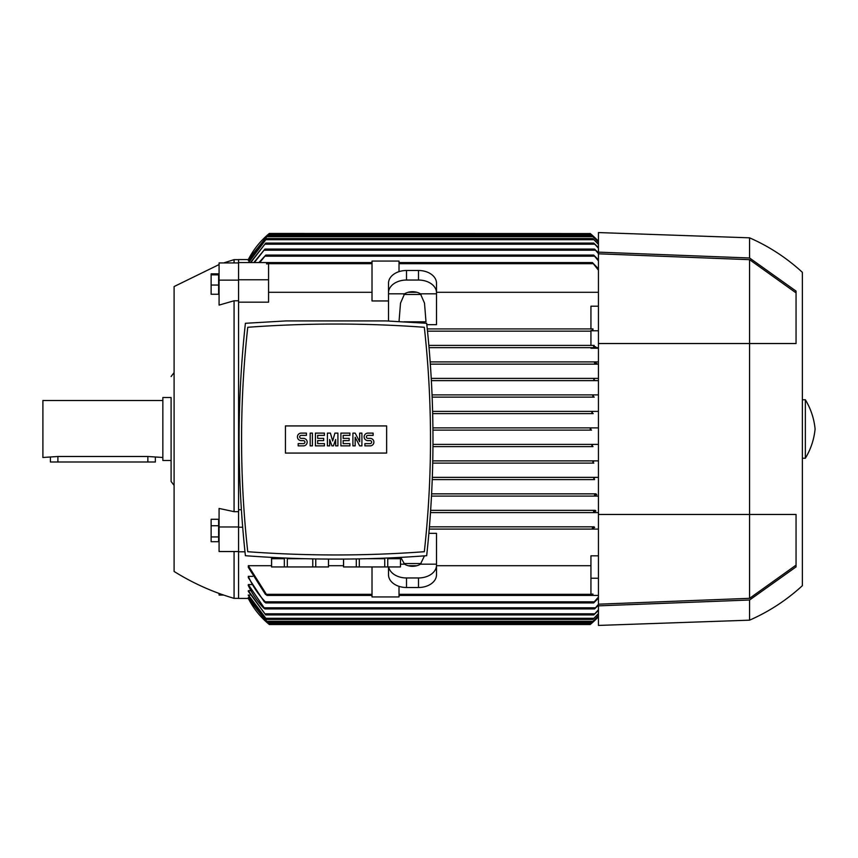 <?xml version="1.0" encoding="UTF-8"?>
<svg xmlns="http://www.w3.org/2000/svg" width="858" height="858" viewBox="0 0 858 858"><rect width="100%" height="100%" fill="white"/><g stroke="black" fill="none" stroke-linecap="round" stroke-linejoin="round"><path stroke-width="1.29" d="M171.096 397.511L171.096 481.477L171.096 397.511L162.848 397.511L162.848 460.489L171.096 460.489M162.848 400.514L42.9 400.514L42.9 457.486L57.894 456.488L147.855 456.488L162.848 457.486M155.352 457.486L155.352 461.99L50.397 461.99L50.397 457.486M219.08 264.564L174.099 286.551L174.099 571.449C192.857 583.172 212.848 592.138 234.073 598.358L238.578 598.358M238.578 259.642L234.073 259.642L234.073 262.934M238.578 300.772L234.073 300.772L219.08 305.105L219.08 280.137L238.578 280.137M234.073 300.772L234.073 511.658L238.578 511.658M248.681 598.434L238.578 598.434L238.578 259.566L248.681 259.566M234.073 551.533L234.073 598.358M593.661 346.535L594.229 345.409L428.861 345.409L590.937 345.409L590.937 330.577L592.846 330.577L593.007 328.914L590.937 328.914L590.937 306.199L598.434 306.199M590.937 331.167L427.509 331.167L590.937 331.167M592.846 330.577L592.835 328.914L427.273 328.914L590.937 328.914M598.434 292.288L436.497 292.288M416.891 292.288L408.118 292.288M399.034 321.525L400.514 303.142L404.568 293.822A11.991 8.483 0 0 1 412.505 291.699A11.991 8.483 0 0 1 420.441 293.822L436.497 293.822L436.497 324.667L426.823 324.667M399.013 271.654L399.013 261.068L372.018 261.068L372.018 300.954L388.513 300.954M372.018 292.288L268.565 292.288M238.578 279.772L268.565 279.772L268.565 302.177L238.578 302.177M238.578 509.749L241.377 509.749M248.316 597.511L267.664 622.425L248.316 597.736L249.421 597.511M248.316 594.969L266.677 619.422L248.316 595.409L250.182 594.969M248.316 590.701L265.733 614.929L248.316 591.387L248.316 590.701L250.976 590.701M248.316 585.531L248.316 584.577L251.791 584.577M598.434 598.187L593.661 602.927L594.229 601.812L265.261 601.812L265.83 602.927L264.253 601.812L248.316 577.627L248.316 576.383L252.649 576.383M248.316 565.712L267.095 595.431L265.401 594.315L248.316 567.331L248.316 565.712L271.557 565.712M328.539 565.712L343.532 565.712M428.882 533.333L436.497 533.333L436.497 564.178L420.441 564.178A11.991 8.483 180 0 1 412.505 566.301A11.991 8.483 180 0 1 404.568 564.178L400.761 557.378M408.118 565.712L416.891 565.712M436.497 565.712L590.937 565.712M399.013 595.431L592.406 595.431L593.007 594.133L590.937 594.133L590.937 555.823L598.434 555.823M598.434 529.086L429.247 529.086L592.835 529.086L592.406 527.96L592.835 529.086L598.434 529.086M590.819 624.002L590.186 624.527A82.465 82.465 0 0 0 598.434 616.72L591.516 623.401L267.975 623.401L248.316 598.434A82.465 82.465 0 0 0 269.315 624.527L267.975 623.401L269.315 624.527L590.186 624.527L591.441 623.466M598.434 616.087L591.838 622.425L598.434 615.894M598.434 613.996L592.824 619.422L598.434 613.599M598.434 610.392L593.768 614.929L598.434 609.77M598.434 605.169L594.573 608.933L598.434 604.322M263.706 608.075C257.336 601.351 252.177 593.779 248.241 585.36M248.316 584.577L264.929 608.933L594.573 608.933M265.261 601.812L594.229 601.812L598.434 597.082M248.305 576.351C252.638 586.078 258.408 594.68 265.605 602.155M592.47 595.431L598.434 595.431M590.937 578.228L598.434 578.228M594.101 526.833L429.44 526.833L594.101 526.833M592.224 528.539L594.68 527.38M598.434 512.591L430.512 512.591L594.229 512.591L593.65 511.497M595.248 510.338L430.662 510.338L595.248 510.338M593.543 511.947L595.902 510.982M598.434 496.096L431.51 496.096L595.259 496.096L594.573 494.969M596.053 493.854L431.628 493.854L596.053 493.854M594.497 495.366L596.782 494.583M594.615 479.601L432.26 479.601L594.615 479.601L593.768 478.485L595.216 477.359L598.434 477.359L432.335 477.359L595.087 477.359M593.822 463.116L432.754 463.116L593.822 463.116L592.824 461.99L594.229 460.864L598.434 460.864L432.797 460.864L594.229 460.864M592.996 446.621L432.99 446.621L592.996 446.621L591.838 445.495L593.21 444.369L598.434 444.369L433 444.369L593.21 444.369M591.516 430.126L432.968 430.126L591.516 430.126L590.186 429L591.516 427.874L598.434 427.874L432.947 427.874L591.441 427.874M593.21 413.631L432.7 413.631L593.21 413.631L591.838 412.505L592.996 411.379L598.434 411.379L432.636 411.379L592.985 411.379M249.421 260.489L248.316 260.264L267.664 235.575L591.838 235.575L598.434 241.913M269.004 233.73L269.315 233.473A82.465 82.465 0 0 0 248.316 259.566L269.315 233.473L590.293 233.558M421.096 563.534L403.925 563.534M592.406 595.431L593.007 594.133M388.513 321.021L388.513 292.76A17.997 12.72 0 0 1 406.51 280.04L418.5 280.04A17.997 12.72 0 0 1 436.497 292.76L436.497 293.822M436.497 292.76L436.497 283.215A17.997 12.72 180 0 0 418.5 270.495L406.51 270.495A17.997 12.72 180 0 0 388.513 283.215L388.513 292.76M403.925 294.466L421.096 294.466M598.434 270.184L592.406 262.569L598.434 268.79M266.495 263.867L267.095 262.569L266.495 263.867L268.565 263.867L268.565 279.772M267.095 262.569L372.018 262.569M267.095 595.431L372.018 595.431M399.013 262.569L592.406 262.569M388.513 566.945L388.513 574.785A17.997 12.72 0 0 0 406.51 587.505L418.5 587.505A17.997 12.72 0 0 0 436.497 574.785L436.497 564.178M424.463 555.866L420.441 564.178M404.568 564.178L400.514 564.178M436.497 565.24A17.997 12.72 180 0 1 418.5 577.96L406.51 577.96A17.997 12.72 180 0 1 388.674 566.945M420.441 293.822L424.506 303.142L425.997 321.804L404.129 321.804M388.513 293.822L404.568 293.822M431.51 496.096L595.259 496.096M593.661 511.465L594.229 512.591M590.937 330.77L598.434 330.77M594.229 345.409L590.937 345.409M595.902 347.018L593.543 346.053M598.434 347.662L429.054 347.662L598.434 347.662M598.434 348.251L590.937 348.251L590.937 347.662M430.19 361.904L598.434 361.904L430.19 361.904M238.578 527.23L242.664 527.23M238.578 551.801L244.98 551.801M238.578 262.569L267.031 262.569M258.88 262.569L265.83 255.073L259.738 262.569M265.83 255.073L593.661 255.073L598.434 259.813M598.434 260.918L593.661 255.073M594.229 397.136L432.175 397.136L594.229 397.136L592.824 396.01L593.822 394.884L598.434 394.884M431.392 380.641L598.434 380.641L431.392 380.641L595.216 380.641L593.768 379.515L594.615 378.399L598.434 378.399L431.263 378.399L594.615 378.399M432.078 394.884L593.822 394.884L432.078 394.884M598.434 364.146L430.351 364.146L598.434 364.146M594.551 362.977L595.259 361.904M596.782 363.417L594.497 362.634M598.434 244.401L592.824 238.578L598.434 244.004M248.327 262.569L266.677 238.578L248.552 262.569M266.677 619.422L592.824 619.422M266.677 238.578L592.824 238.578M250.439 262.569L265.733 243.071L593.768 243.071L598.434 247.608M265.733 614.929L593.768 614.929M265.733 243.071L250.815 262.569M598.434 248.23L593.768 243.071M253.796 262.569L264.929 249.067L594.573 249.067L598.434 252.831M264.929 608.933L263.449 607.807M264.929 249.067L254.376 262.569M598.434 253.678L594.573 249.067M265.83 602.927L593.661 602.927M269.315 233.473L267.975 234.599L591.516 234.599L590.186 233.473A82.465 82.465 0 0 1 598.434 241.28L591.516 234.599M267.664 622.425L591.838 622.425M267.664 235.575L248.316 260.489M598.434 242.106L591.838 235.575M592.835 395.57L592.857 396.149M592.91 396.289L593.468 396.9M593.833 379.697L594.369 380.341M593.007 328.914L592.406 330.04M388.513 553.807L392.771 553.614M392.91 553.603L397.018 553.41M397.254 553.399L407.239 552.842M264.832 552.842L274.817 553.399M275.053 553.41L279.161 553.603M279.3 553.614L283.558 553.807M312.773 558.89L312.773 566.945L287.323 566.945L287.323 558.697L304.375 558.697M328.485 559.094L328.485 566.945L312.773 566.945M315.765 566.945L315.765 558.944M328.539 559.094L328.485 566.945M367.696 558.697L384.749 558.697L384.749 566.945L343.532 566.945L343.532 559.094M387.741 566.945L387.741 558.697L400.461 558.697L400.461 566.945L384.749 566.945M400.514 557.389L400.461 566.945M343.586 566.945L343.586 559.094M356.306 558.944L356.306 566.945M359.298 566.945L359.298 558.89M271.611 566.945L271.611 558.697L284.341 558.697L284.341 566.945L271.557 566.945L271.557 557.389M287.323 566.945L284.341 566.945M245.399 323.294C236.99 400.761 236.99 478.228 245.399 555.705C305.823 560.231 366.248 560.231 426.673 555.705C435.081 478.228 435.081 400.761 426.673 323.294L385.982 320.913L286.089 320.913L245.399 323.294M336.036 554.954A1204.632 1204.632 0 0 0 424.324 551.715A1022.607 1022.607 0 0 0 424.324 327.284A1204.632 1204.632 0 0 0 247.748 327.284A1022.607 1022.607 0 0 0 247.748 551.715A1204.632 1204.632 0 0 0 336.036 554.954M386.636 453.067L285.435 453.067L285.435 425.922L386.636 425.922L386.636 453.067M359.652 441.741L359.652 433.118L361.904 433.118L361.904 445.87L359.652 445.87L355.158 437.248L355.158 445.87L352.906 445.87L352.906 433.118L355.158 433.118L359.652 441.741M337.913 433.118L337.913 445.87L335.66 445.87L335.66 439.5L333.408 445.87L331.917 445.87L329.665 439.5L329.665 445.87L327.413 445.87L327.413 433.118L330.416 433.118L332.657 440.991L334.91 433.118L337.913 433.118M310.167 445.87L310.167 433.118L312.419 433.118L312.419 445.87L310.167 445.87M301.179 433.118A3.754 3.754 0 0 0 297.426 436.872A3.754 3.754 0 0 0 301.179 440.615L303.421 440.615A1.501 1.501 0 0 1 304.922 442.117A1.501 1.501 0 0 1 303.421 443.618L298.176 443.618L298.176 445.87L303.421 445.87A3.754 3.754 0 0 0 307.175 442.117A3.754 3.754 0 0 0 303.421 438.374L301.179 438.374A1.501 1.501 0 0 1 299.678 436.872A1.501 1.501 0 0 1 301.179 435.371L306.424 435.371L306.424 433.118L301.179 433.118M317.664 435.371L317.664 438.374L323.67 438.374L323.67 440.615L317.664 440.615L317.664 443.618L324.421 443.618L324.421 445.87L315.422 445.87L315.422 433.118L324.421 433.118L324.421 435.371L317.664 435.371M343.157 435.371L343.157 438.374L349.152 438.374L349.152 440.615L343.157 440.615L343.157 443.618L349.903 443.618L349.903 445.87L340.905 445.87L340.905 433.118L349.903 433.118L349.903 435.371L343.157 435.371M367.9 433.118A3.754 3.754 0 0 0 364.146 436.872A3.754 3.754 0 0 0 367.9 440.615L370.152 440.615A1.501 1.501 0 0 1 371.643 442.117A1.501 1.501 0 0 1 370.152 443.618L364.897 443.618L364.897 445.87L370.152 445.87A3.754 3.754 0 0 0 373.895 442.117A3.754 3.754 0 0 0 370.152 438.374L367.9 438.374A1.501 1.501 0 0 1 366.398 436.872A1.501 1.501 0 0 1 367.9 435.371L373.144 435.371L373.144 433.118L367.9 433.118M372.018 566.945L372.018 596.932L399.013 596.932L399.013 586.346M598.434 605.855L598.434 625.428L749.57 620.173L749.57 600.01L598.434 605.855L598.434 514.468L749.57 514.468L749.57 598.326L598.434 604.193M598.434 252.145L749.57 257.99L749.57 237.827L598.434 232.572L598.434 514.468M598.434 253.807L749.57 259.674L749.57 514.468L796.052 514.468L796.052 566.902L749.57 600.01M796.052 565.132L749.57 598.326M749.57 259.674L796.052 292.868M749.57 257.99L796.052 291.098L796.052 343.532L598.434 343.532M749.57 237.827C769.079 246.396 786.668 257.893 802.359 272.308L802.359 585.692C786.668 600.107 769.079 611.604 749.57 620.173M805.351 429L805.351 458.236C810.81 449.227 814.06 439.478 815.1 429C814.06 418.522 810.81 408.773 805.351 399.764L805.351 429M238.578 526.973L219.08 526.973L219.08 508.44L234.073 511.658M219.08 593.436L219.08 595.066L223.681 595.066M238.578 262.934L219.08 262.934L219.08 280.137M218.629 285.049L218.629 273.863L211.132 273.863L211.132 294.262L218.629 294.262L218.629 285.049L211.132 285.049M218.629 274.85L211.132 274.85M238.578 551.533L219.08 551.533L219.08 526.973M218.629 541.698L218.629 519.272L211.132 519.272L211.132 541.698L218.629 541.698M218.629 536.936L211.132 536.936M218.629 525.729L211.132 525.729M57.894 461.99L57.894 456.488M147.855 461.99L147.855 456.488M266.506 621.299L592.996 621.299M265.68 618.296L593.822 618.296L265.68 618.296M264.886 613.802L594.615 613.802L264.886 613.802M264.232 607.807L595.259 607.807L264.232 607.807M266.666 594.315L372.018 594.315M399.013 594.315L592.835 594.315M399.013 263.685L592.835 263.685M266.666 263.685L372.018 263.685M418.5 577.96L418.5 587.505M406.51 577.96L406.51 587.505M418.5 270.495L418.5 280.04M406.51 270.495L406.51 280.04M265.261 256.188L594.229 256.188M265.68 239.704L593.822 239.704M264.886 244.198L594.615 244.198M264.232 250.193L595.259 250.193M266.506 236.701L592.996 236.701M171.096 376.523L174.099 372.608M174.099 485.392L171.096 481.477M234.073 259.642L223.681 262.934M802.359 458.236L805.351 458.236M802.359 399.764L805.351 399.764"/></g></svg>
